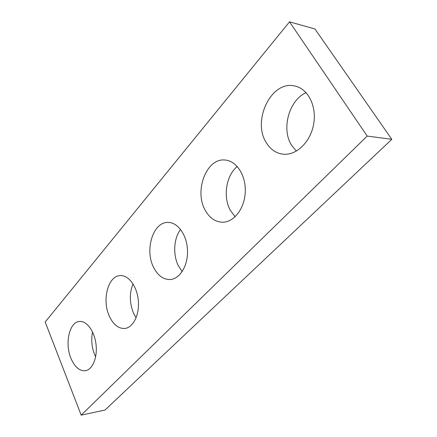 <?xml version="1.0" encoding="UTF-8"?>
<svg xmlns="http://www.w3.org/2000/svg" width="437" height="437" viewBox="0 0 437 437"><rect width="100%" height="100%" fill="white"/><g stroke="black" fill="none" stroke-linecap="round" stroke-linejoin="round"><path stroke-width="0.66" d="M81.195 415.15L367.195 136.076L289.529 21.85L45.191 322.003L81.195 415.15L105 410.043L391.809 139.332L367.195 136.076M391.809 139.332L314.924 28.957L289.529 21.85M296.395 151.098L291.714 145.455C281.095 129.478 288.699 100.368 306.118 92.655M266.379 142.801C251.914 121.333 270.88 80.49 294.396 85.914C307.67 88.225 316.874 105.776 313.706 123.846C310.702 141.938 296.406 155.599 283.263 154.201C276.195 153.371 270.569 149.574 266.379 142.801M235.139 216.741L230.425 210.476C222.772 197.142 226.016 175.439 237.253 166.497M205.199 210.192C193.995 190.969 206.45 157.795 225.039 160.024C236.45 160.718 246.064 175.456 245.266 192.018C244.622 208.586 233.844 222.378 222.504 222.242C215.255 221.974 209.487 217.959 205.199 210.192M182.191 271.585L178.351 265.729C172.762 254.705 173.724 238.362 180.563 229.414M153.491 267.149C144.505 249.696 153.147 221.799 168.01 222.422C177.744 222.215 186.981 235.008 187.506 250.264C188.156 265.51 179.935 278.975 170.212 279.522C163.252 279.636 157.681 275.512 153.491 267.149M136.093 317.83L133.558 313.258C129.478 303.131 129.292 293.336 133.012 283.875M109.217 315.918C101.805 299.897 108.086 275.802 120.175 275.61C128.5 274.922 137.076 286.328 138.31 300.47C139.654 314.607 133.263 327.553 124.911 328.449C118.432 328.782 113.199 324.604 109.217 315.918M95.643 356.832L94.611 354.576C91.721 347.115 91.033 339.582 92.551 331.973M70.876 358.149C64.638 343.307 69.363 322.069 79.37 321.468C86.542 320.529 94.381 330.913 95.982 344.116C97.68 357.308 92.628 369.669 85.401 370.729C79.463 371.171 74.623 366.982 70.876 358.149"/></g></svg>
